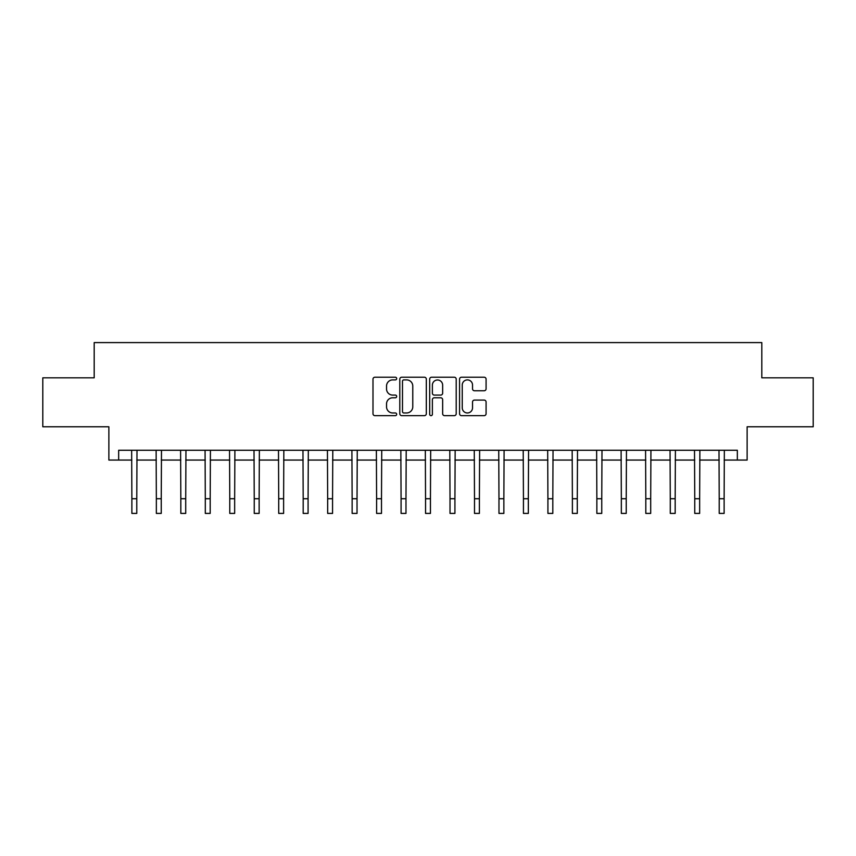 <?xml version="1.0" encoding="UTF-8"?>
<svg xmlns="http://www.w3.org/2000/svg" width="856" height="856" viewBox="0 0 856 856"><rect width="100%" height="100%" fill="white"/><g stroke="black" fill="none" stroke-linecap="round" stroke-linejoin="round"><path stroke-width="1.28" d="M396.681 378.555A1.348 1.348 0 0 0 395.333 377.218L374.917 377.218A1.926 1.926 0 0 0 372.991 379.133L372.991 413.726A1.926 1.926 0 0 0 374.917 415.652L395.333 415.652A1.348 1.348 0 0 0 396.681 414.304A1.348 1.348 0 0 0 395.333 412.956L392.69 412.956A6.153 6.153 0 0 1 386.538 406.803L386.538 403.925A6.153 6.153 0 0 1 392.69 397.773L395.333 397.773A1.348 1.348 0 0 0 396.681 396.435A1.348 1.348 0 0 0 395.333 395.087L392.69 395.087A6.153 6.153 0 0 1 386.538 388.934L386.538 386.056A6.153 6.153 0 0 1 392.69 379.904L395.333 379.904A1.348 1.348 0 0 0 396.681 378.555M484.164 390.764A1.926 1.926 0 0 0 486.08 388.838L486.08 379.133A1.926 1.926 0 0 0 484.164 377.218L461.491 377.218A1.926 1.926 0 0 0 459.565 379.133L459.565 413.726A1.926 1.926 0 0 0 461.491 415.652L484.164 415.652A1.926 1.926 0 0 0 486.08 413.726L486.08 401.999A1.926 1.926 0 0 0 484.164 400.084L474.459 400.084A1.926 1.926 0 0 0 472.533 401.999L472.533 407.82A5.136 5.136 0 0 1 467.397 412.956A5.136 5.136 0 0 1 462.251 407.82L462.251 385.04A5.136 5.136 0 0 1 467.397 379.904A5.136 5.136 0 0 1 472.533 385.04L472.533 388.838A1.926 1.926 0 0 0 474.459 390.764L484.164 390.764M118.663 460.057L118.663 450.267L737.337 450.267L737.337 460.057L747.128 460.057L747.128 426.78L813.2 426.78L813.2 377.828L761.808 377.828L761.808 342.593L94.192 342.593L94.192 377.828L42.8 377.828L42.8 426.78L108.873 426.78L108.873 460.057L131.877 460.057M426.32 379.133A1.926 1.926 0 0 0 424.394 377.218L401.721 377.218A1.926 1.926 0 0 0 399.795 379.133L399.795 413.726A1.926 1.926 0 0 0 401.721 415.652L424.394 415.652A1.926 1.926 0 0 0 426.32 413.726L426.32 379.133M431.606 377.218L454.279 377.218A1.926 1.926 0 0 1 456.205 379.133L456.205 413.726A1.926 1.926 0 0 1 454.279 415.652L444.574 415.652A1.926 1.926 0 0 1 442.648 413.726L442.648 399.699A1.926 1.926 0 0 0 440.733 397.773L434.292 397.773A1.926 1.926 0 0 0 432.376 399.699L432.376 414.304A1.348 1.348 0 0 1 431.028 415.652A1.348 1.348 0 0 1 429.68 414.304L429.68 379.133A1.926 1.926 0 0 1 431.606 377.218M136.778 460.057L156.348 460.057M161.249 460.057L180.83 460.057M185.72 460.057L205.301 460.057M210.191 460.057L229.772 460.057M234.662 460.057L254.243 460.057M259.143 460.057L278.714 460.057M283.614 460.057L303.185 460.057M308.085 460.057L327.666 460.057M332.556 460.057L352.137 460.057M357.027 460.057L376.608 460.057M381.498 460.057L401.079 460.057M405.979 460.057L425.55 460.057M430.45 460.057L450.021 460.057M454.921 460.057L474.502 460.057M479.392 460.057L498.973 460.057M503.863 460.057L523.444 460.057M528.334 460.057L547.915 460.057M552.816 460.057L572.386 460.057M577.286 460.057L596.857 460.057M601.757 460.057L621.338 460.057M626.228 460.057L645.809 460.057M650.699 460.057L670.28 460.057M675.17 460.057L694.751 460.057M699.652 460.057L719.222 460.057M724.123 460.057L737.337 460.057M403.839 379.904A1.348 1.348 0 0 0 402.491 381.252L402.491 411.608A1.348 1.348 0 0 0 403.839 412.956L406.621 412.956A6.153 6.153 0 0 0 412.774 406.803L412.774 386.056A6.153 6.153 0 0 0 406.621 379.904L403.839 379.904M442.648 385.136A5.136 5.136 0 0 0 437.512 380A5.136 5.136 0 0 0 432.376 385.136L432.376 393.161A1.926 1.926 0 0 0 434.292 395.087L440.733 395.087A1.926 1.926 0 0 0 442.648 393.161L442.648 385.136M131.653 450.267L131.877 498.727L136.778 498.727L137.003 450.267M131.877 498.727L131.877 513.407L136.778 513.407L136.778 498.727M156.124 450.267L156.348 498.727L161.249 498.727L161.484 450.267M156.348 498.727L156.348 513.407L161.249 513.407L161.249 498.727M180.595 450.267L180.83 498.727L185.72 498.727L185.955 450.267M180.83 498.727L180.83 513.407L185.72 513.407L185.72 498.727M205.066 450.267L205.301 498.727L210.191 498.727L210.426 450.267M205.301 498.727L205.301 513.407L210.191 513.407L210.191 498.727M229.536 450.267L229.772 498.727L234.662 498.727L234.897 450.267M229.772 498.727L229.772 513.407L234.662 513.407L234.662 498.727M254.007 450.267L254.243 498.727L259.143 498.727L259.368 450.267M254.243 498.727L254.243 513.407L259.143 513.407L259.143 498.727M278.489 450.267L278.714 498.727L283.614 498.727L283.839 450.267M278.714 498.727L278.714 513.407L283.614 513.407L283.614 498.727M302.96 450.267L303.185 498.727L308.085 498.727L308.32 450.267M303.185 498.727L303.185 513.407L308.085 513.407L308.085 498.727M327.431 450.267L327.666 498.727L332.556 498.727L332.791 450.267M327.666 498.727L327.666 513.407L332.556 513.407L332.556 498.727M351.902 450.267L352.137 498.727L357.027 498.727L357.262 450.267M352.137 498.727L352.137 513.407L357.027 513.407L357.027 498.727M376.373 450.267L376.608 498.727L381.498 498.727L381.733 450.267M376.608 498.727L376.608 513.407L381.498 513.407L381.498 498.727M400.843 450.267L401.079 498.727L405.979 498.727L406.204 450.267M401.079 498.727L401.079 513.407L405.979 513.407L405.979 498.727M425.325 450.267L425.55 498.727L430.45 498.727L430.675 450.267M425.55 498.727L425.55 513.407L430.45 513.407L430.45 498.727M449.796 450.267L450.021 498.727L454.921 498.727L455.157 450.267M450.021 498.727L450.021 513.407L454.921 513.407L454.921 498.727M474.267 450.267L474.502 498.727L479.392 498.727L479.628 450.267M474.502 498.727L474.502 513.407L479.392 513.407L479.392 498.727M498.738 450.267L498.973 498.727L503.863 498.727L504.098 450.267M498.973 498.727L498.973 513.407L503.863 513.407L503.863 498.727M523.209 450.267L523.444 498.727L528.334 498.727L528.569 450.267M523.444 498.727L523.444 513.407L528.334 513.407L528.334 498.727M547.68 450.267L547.915 498.727L552.816 498.727L553.04 450.267M547.915 498.727L547.915 513.407L552.816 513.407L552.816 498.727M572.161 450.267L572.386 498.727L577.286 498.727L577.511 450.267M572.386 498.727L572.386 513.407L577.286 513.407L577.286 498.727M596.632 450.267L596.857 498.727L601.757 498.727L601.993 450.267M596.857 498.727L596.857 513.407L601.757 513.407L601.757 498.727M621.103 450.267L621.338 498.727L626.228 498.727L626.464 450.267M621.338 498.727L621.338 513.407L626.228 513.407L626.228 498.727M645.574 450.267L645.809 498.727L650.699 498.727L650.935 450.267M645.809 498.727L645.809 513.407L650.699 513.407L650.699 498.727M670.045 450.267L670.28 498.727L675.17 498.727L675.405 450.267M670.28 498.727L670.28 513.407L675.17 513.407L675.17 498.727M694.516 450.267L694.751 498.727L699.652 498.727L699.876 450.267M694.751 498.727L694.751 513.407L699.652 513.407L699.652 498.727M718.997 450.267L719.222 498.727L724.123 498.727L724.347 450.267M719.222 498.727L719.222 513.407L724.123 513.407L724.123 498.727"/></g></svg>
